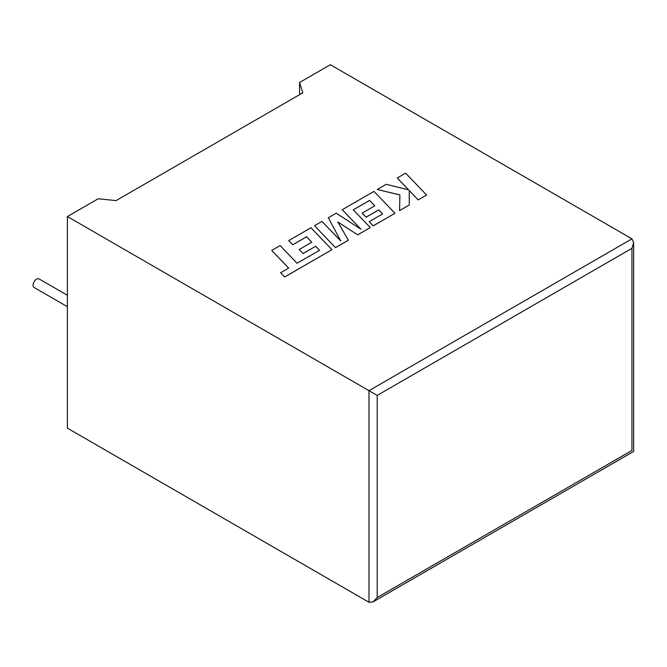 <?xml version="1.0" encoding="UTF-8"?>
<svg xmlns="http://www.w3.org/2000/svg" width="667" height="667" viewBox="0 0 667 667"><rect width="100%" height="100%" fill="white"/><g stroke="black" fill="none" stroke-linecap="round" stroke-linejoin="round"><path stroke-width="1" d="M67.392 295.298L39.045 278.931A4.936 2.851 120 0 0 36.577 279.173A4.936 2.851 120 0 0 33.35 283.525A4.936 2.851 120 0 0 34.109 287.485L67.392 306.703M67.392 216.55L368.984 390.67L631.949 238.844L330.357 64.724L299.541 82.516L302.785 92.821L116.05 200.625L98.207 198.758L67.392 216.55L67.392 428.156L368.984 602.276L368.984 390.67L377.197 395.414L377.197 597.532L373.095 601.867L368.984 602.276M300.092 94.372L299.541 92.638L299.541 82.516M631.949 238.844L633.65 242.613L631.949 248.332L377.197 395.414M377.197 597.532L631.949 450.45C634.167 451.734 634.167 451.734 631.949 450.45L631.949 248.332M397.224 177.964L408.629 189.845L386.218 184.317L377.255 189.495L399.883 194.897L399.591 210.605L409.288 205.011L409.246 190.529L418.201 199.867L426.588 195.022L405.603 173.128L397.224 178.014L408.571 189.828M426.588 195.022L418.201 199.908L409.246 190.579M377.255 189.495L399.883 194.947M399.591 210.605L409.288 205.011M369.585 200.392L374.821 205.82L362.181 213.123L366.075 217.159L378.714 209.863L382.6 213.949L369.176 221.694L373.195 225.846L394.947 213.29L373.97 191.387L342.238 209.705L360.93 229.198L336.185 213.207L328.331 217.742L340.77 240.987L321.986 221.402L314.499 225.721L335.484 247.665L348.407 240.203L337.802 221.986L357.712 234.834L370.252 227.547L353.26 209.822L369.585 200.392L374.796 205.836M335.484 247.615L348.407 240.162M337.844 222.061L357.712 234.834M357.712 234.792L370.252 227.547M353.285 209.847L369.585 200.442M362.181 213.123L366.075 217.209L378.714 209.913L382.566 213.965M369.176 221.694L373.195 225.896L394.947 213.29M342.238 209.705L360.814 229.115M328.331 217.742L340.712 240.92M314.499 225.721L335.484 247.665M271.727 250.417L288.669 268.084L280.599 272.736L284.659 276.963L331.941 249.666L310.955 227.772L288.703 240.62L292.721 244.772L306.587 236.768L311.814 242.196L299.175 249.541L303.06 253.585L315.699 246.29L319.56 250.342L297.057 263.24L280.123 245.573L271.727 250.417L288.636 268.101M280.599 272.736L284.659 277.013L331.941 249.666M288.703 240.62L292.721 244.822L306.587 236.818L311.781 242.213M299.175 249.5L303.06 253.585M303.06 253.535L315.699 246.29M315.699 246.24L319.585 250.325M633.65 242.613L633.65 451.434L373.095 601.867"/></g></svg>
